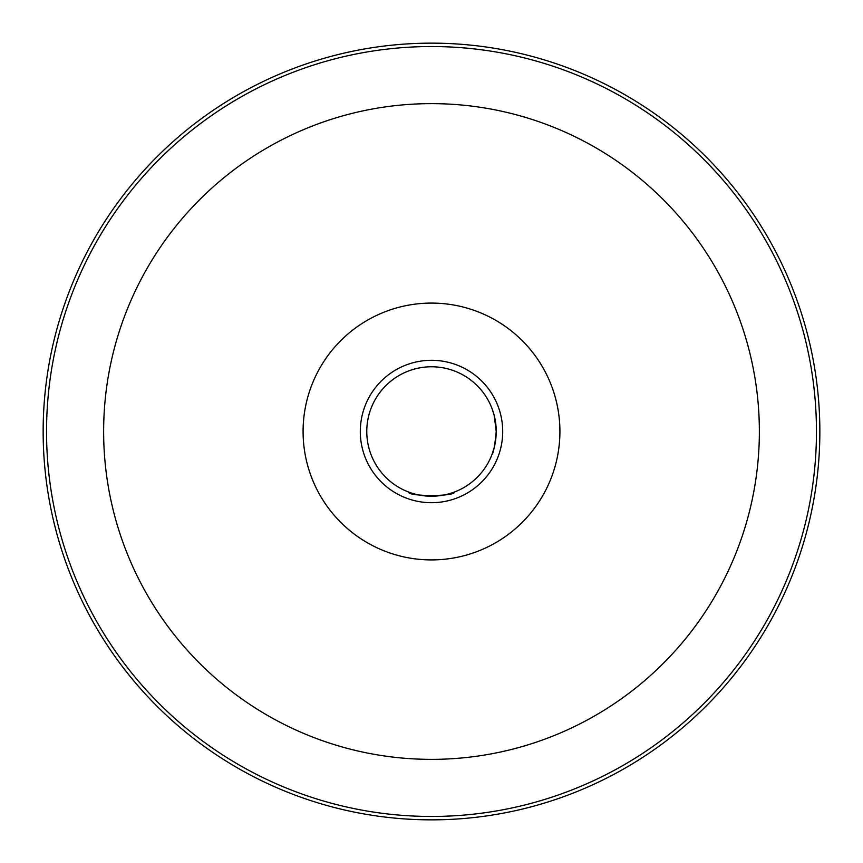 <?xml version="1.0" encoding="UTF-8"?>
<svg xmlns="http://www.w3.org/2000/svg" width="863" height="863" viewBox="0 0 863 863"><rect width="100%" height="100%" fill="white"/><g stroke="black" fill="none" stroke-linecap="round" stroke-linejoin="round"><path stroke-width="1.29" d="M360.303 431.5A71.198 71.198 0 0 1 431.5 360.303A71.198 71.198 0 0 1 502.698 431.5A71.198 71.198 0 0 1 431.5 502.698A71.198 71.198 0 0 1 360.303 431.5M496.225 431.5A64.725 64.725 0 0 0 431.5 366.775A64.725 64.725 0 0 0 366.775 431.5A64.725 64.725 0 0 0 431.5 496.225A64.725 64.725 0 0 0 496.225 431.5L494.294 415.826L492.093 408.738L494.197 415.405L496.225 431.5C494.887 445.34 493.507 452.935 492.093 454.262C493.507 452.913 494.887 445.33 496.225 431.5L495.642 440.173M408.738 492.093C407.325 496.613 455.696 496.613 454.262 492.093C455.696 496.613 407.304 496.603 408.738 492.093M559.914 431.5A128.414 128.414 0 0 1 431.5 559.914A128.414 128.414 0 0 1 303.086 431.5A128.414 128.414 0 0 1 431.5 303.086A128.414 128.414 0 0 1 559.914 431.5M819.85 431.5A388.35 388.35 0 0 1 431.5 819.85A388.35 388.35 0 0 1 43.15 431.5A388.35 388.35 0 0 1 431.5 43.15A388.35 388.35 0 0 1 819.85 431.5M816.463 431.5A384.963 384.963 0 0 1 431.5 816.463A384.963 384.963 0 0 1 46.537 431.5A384.963 384.963 0 0 1 431.5 46.537A384.963 384.963 0 0 1 816.463 431.5M103.636 431.5A327.864 327.864 0 0 1 431.5 103.636A327.864 327.864 0 0 1 759.364 431.5A327.864 327.864 0 0 1 431.5 759.364A327.864 327.864 0 0 1 103.636 431.5M492.093 454.262L494.197 447.595M494.38 446.851L495.621 440.292"/></g></svg>
